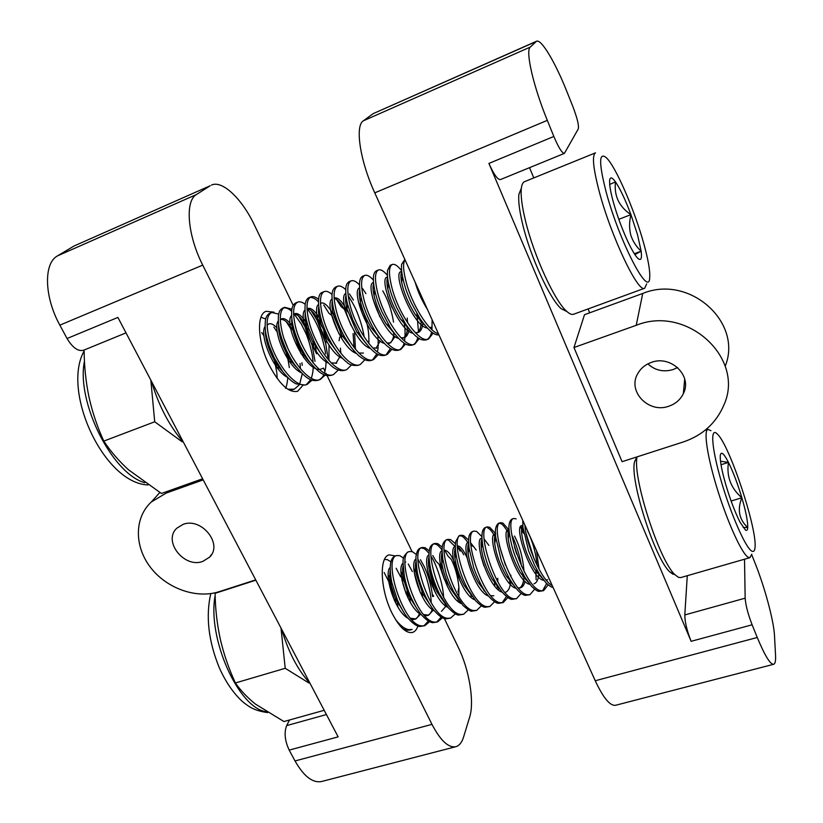 <?xml version="1.0" encoding="UTF-8"?>
<svg xmlns="http://www.w3.org/2000/svg" width="823" height="823" viewBox="0 0 823 823"><rect width="100%" height="100%" fill="white"/><g stroke="black" fill="none" stroke-linecap="round" stroke-linejoin="round"><path stroke-width="1.23" d="M651.25 362.449C645.263 364.61 640.778 368.313 637.804 373.549C626.982 391.264 648.74 413.887 668.945 406.171C675.601 403.826 680.405 399.649 683.357 393.61C692.678 375.988 670.858 354.682 651.25 362.449M647.886 363.879C655.108 370.473 663.533 372.356 673.173 369.537L677.566 367.521M622.085 461.693L683.409 441.92C702.688 435.326 716.164 423.053 723.849 405.101C745.432 358.396 687.123 304.531 636.22 325.311L573.97 347.522L622.085 461.693M725.197 366.225C743.169 322.235 689.314 274.121 642.732 293.461L584.515 314.695L573.97 347.522M744.517 559.229L745.154 598.177C745.659 605.142 747.984 614.009 752.119 624.801L757.263 637.475C764.783 655.55 770.246 664.49 773.661 664.284L615.532 705.29C610.038 706.052 603.28 697.883 595.245 680.755L374.763 192.849C360.042 160.876 354.775 125.796 363.355 120.806L530.29 47.076C525.197 50.563 533.294 86.24 547.316 120.364L553.848 136.464C558.601 147.677 562.119 153.315 564.403 153.387L578.291 128.892C579.073 125.528 577.242 118.028 572.798 106.393L567.016 91.909C555.474 62.713 541.328 38.681 536.493 41.253L530.29 47.076M535.958 41.623L373.251 113.605L363.355 120.806M373.251 113.605L536.493 41.253M564.403 153.387L500.384 179.599C497.606 179.743 493.79 174.353 488.913 163.417L553.848 136.464M752.119 624.801L691.125 641.312L488.913 163.417M691.125 641.312C686.948 630.716 684.839 621.931 684.798 614.946L745.154 598.177M687.277 575.699L684.798 614.946M529.528 167.666L533.777 177.922M588.075 308.944L589.669 312.812M773.661 664.284C775.194 663.791 775.822 660.818 775.544 655.345L774.505 635.778C773.836 620.84 764.66 586.933 754.948 562.829L751.687 554.651M274.028 312.174L266.096 311.289C256.169 314.283 257.65 342.471 269.45 365.607C279.594 384.536 288.986 393.096 297.617 391.295L302.751 385.586M301.023 353.777L297.401 343.53M395.482 555.957L389.135 554.867C378.858 556.852 380.288 590.328 392.232 613.536C399.443 627.311 406.192 633.607 412.488 632.445C414.895 631.694 416.736 629.554 417.981 626.025M202.849 561.389L209.536 557.192C223.383 544.291 201.44 516.937 183.025 524.405L176.935 528.129C162.409 540.917 184.239 568.693 202.849 561.389M203.199 479.871L166.236 493.07L151.381 501.927C134.231 517.595 134.2 546.246 150.444 567.314C166.555 588.466 196.306 599.093 219.083 591.696L255.716 579.886M126.012 332.873L83.545 350.259C78.062 351.627 72.568 347.707 67.064 338.52L59.853 325.147C44.195 296.959 43.454 263.216 57.517 255.881L196.471 194.516L210.184 185.761L74.101 245.974L210.184 185.761M196.471 194.516C184.753 200.853 187.449 235.244 202.736 265.119L431.972 724.374C440.449 740.546 448.391 747.994 455.798 746.708C459.306 745.71 461.909 742.439 463.627 736.883L469.686 716.987C474.583 701.731 469.172 669.48 458.442 647.68L444.379 618.567M433.67 596.366L432.949 594.895M412.045 551.575L327.101 375.627M326.35 374.074L325.98 373.303M324.972 371.214L323.48 368.128L321.814 368.745C307.874 376.049 282.814 324.262 291.599 315.466M316.557 353.787L312.627 345.65M297.977 315.291L297.175 313.645M293.183 305.374L254.348 224.926C242.024 198.878 222.313 179.856 211.418 185.093M67.064 338.52L117.895 317.421L338.14 736.863L289.182 750.113C284.83 740.782 283.986 732.614 286.661 725.598L289.531 719.981M455.798 746.708L321.526 781.521C312.658 783.208 303.821 776.356 295.035 760.956L289.182 750.113M57.517 255.881L74.101 245.974M745.453 530.033C746.811 530.928 747.582 530.105 747.747 527.543C747.891 521.617 745.936 511.69 741.873 497.771C737.645 483.749 733.18 471.96 728.468 462.392C723.859 453.432 721.133 451.055 720.31 455.263L720.3 455.304C719.858 460.582 721.73 470.519 725.927 485.128C730.402 500.045 735.093 512.359 739.98 522.07L745.453 530.033M743.148 527.45L747.747 527.543C739.064 519.519 737.11 509.591 741.873 497.771C730.834 488.193 726.37 476.394 728.468 462.392L720.495 461.219M637.084 456.858C632.177 476.527 659.449 561.43 675.148 574.876L678.471 577.345L680.714 577.592L749.948 557.655L748.169 557.264C742.027 553.869 728.139 523.747 717.821 490.724C707.451 457.681 703.315 430.491 707.955 429.39L710.959 430.686M751.646 551.029C753.415 552.11 754.506 551.194 754.907 548.303C758.148 531.452 729.908 445.613 717.471 434.184L717.018 433.731C710.064 426.911 711.658 448.566 721.329 481.486C730.896 514.324 745.525 547.562 751.646 551.029M751.759 554.198L749.948 557.655M394.526 600.667L389.238 582.519L384.156 572.53M406.12 593.795L401.912 579.824M400.688 576.861L396.151 568.261M390.956 561.872L387.355 559.619L384.32 559.496M402.848 628.772L407.22 630.243L410.193 630.006L412.107 629.43L409.154 629.677C404.844 629.122 400.287 625.696 395.462 619.41M412.313 571.501L408.259 564.002M403.64 558.21L399.834 555.669L396.861 555.525C382.551 557.5 402.756 625.573 421.932 625.912L424.833 625.686L429.616 621.704M394.958 556.111C392.273 557.325 390.75 560.432 390.38 565.442C389.793 569.742 391.203 580.75 392.026 583.198L397.293 599.7C401.213 608.413 404.731 614.524 407.869 618.011C412.868 623.608 416.911 626.437 419.987 626.478L424.833 625.686M423.855 625.892L428.382 621.046M431.149 602.673C431.221 596.685 429.483 587.787 425.913 575.997C421.643 564.979 422.364 566.78 417.971 559.414M432.61 596.603C431.252 585.657 428.423 575.565 424.102 566.317L420.46 559.733M416.417 554.548L412.395 551.698L409.494 551.523C395.513 553.385 415.924 621.663 434.791 622.116L437.651 621.9L442.435 617.785M409.494 551.523L407.58 552.13C401.984 558.313 402.426 557.377 404.412 576.522C406.048 583.63 406.624 587.19 411.418 598.311C417.302 610.069 416.417 607.868 420.522 613.732C425.254 619.308 429.359 622.291 432.836 622.692L437.651 621.9M436.674 622.116L441.179 617.075M443.587 597.375C443.206 584.032 436.159 563.518 431.036 556.317M429.061 553.488C426.592 550.402 424.617 548.674 423.135 548.303L421.314 547.943M444.307 579.269L439.101 564.311L436.015 561.224L432.775 555.474M429.318 550.906L425.049 547.696L422.22 547.49C408.578 549.239 429.184 617.734 447.753 618.289L450.562 618.094L455.345 613.824M422.22 547.49L420.286 548.108C418.033 549.085 416.685 551.585 416.263 555.607C415.636 555.556 415.903 560.494 417.035 570.401C417.991 577.376 420.8 586.038 425.47 596.387C428.845 603.105 431.674 607.734 433.958 610.285C438.71 615.738 442.651 618.598 445.788 618.875L450.562 618.094M442.136 550.114C439.431 546.554 437.342 544.61 435.861 544.27L434.112 543.9M458.823 596.644L458.895 587.211C457.855 576.81 455.345 567.582 451.364 559.517L448.021 556.153L445.202 551.215M442.311 547.285L437.795 543.664L435.028 543.437C421.726 545.063 442.548 613.763 460.798 614.442L463.565 614.256L468.338 609.822M435.028 543.437L433.083 544.054C430.789 545.351 429.534 547.645 429.308 550.937C428.783 553.179 429.02 559.558 429.843 564.588C431.026 573.168 434.256 583.023 439.523 594.134L448.597 608.125C453.535 612.991 456.94 615.285 458.823 615.028L463.565 614.256M455.335 546.832L448.679 540.217L447.012 539.826M471.023 596.696L471.054 594.607M460.16 551.143L457.341 546.349M455.417 543.715L450.623 539.6L447.928 539.353C434.976 540.855 456.014 609.771 473.945 610.563L476.661 610.399L481.424 605.779M445.973 539.96C441.9 543.571 441.467 546.41 442.795 558.961L445.912 572.695C446.776 576.388 449.337 582.705 453.607 591.665L463.143 605.615C468.297 609.987 471.24 611.839 471.949 611.15L476.661 610.399M467.978 542.594C464.913 538.417 462.783 536.267 461.59 536.133L460.006 535.732M483.883 590.636L483.862 589.525M472.433 546.194L470.705 543.19M468.647 540.176L463.555 535.516L460.921 535.238C448.319 536.617 469.573 605.749 487.185 606.654L489.86 606.51L494.592 601.695M460.921 535.238L458.956 535.855L455.654 541.678C455.263 546.307 455.078 546.616 455.87 553.478C457.958 566.543 461.919 578.384 467.731 589.011L475.601 600.687C479.994 605.172 483.183 607.353 485.179 607.251L489.86 606.51M494.808 586.202L494.376 580.061M496.783 585.986L496.722 584.268M482 536.709L476.568 531.401L474.017 531.092C461.765 532.347 483.235 601.695 500.518 602.724L503.141 602.59L507.853 597.56M474.017 531.092L472.021 531.72C468.369 534.559 468.194 538.047 469.069 548.087L473.564 567.098C473.811 568.765 479.315 582.046 481.918 586.223C484.366 590.688 487.051 594.525 489.994 597.735C493.831 601.52 496.67 603.382 498.491 603.321L503.141 602.59M502.102 602.786L506.443 596.5M505.487 565.195L499.222 545.001M495.755 537.728C491.506 530.712 490.271 529.302 487.679 527.882M509.828 583.867L509.653 579.454M495.775 533.788L489.675 527.245L487.195 526.915C475.313 528.047 496.989 597.611 513.953 598.753L516.525 598.64L521.206 593.383M487.195 526.915L485.189 527.553C482.237 529.127 481.301 534.199 482.371 542.779C483.615 551.338 484.212 553.2 486.753 561.831C489.366 569.65 492.493 576.81 496.156 583.312L502.009 591.953C506.423 596.829 509.725 599.298 511.916 599.36L516.525 598.64M516.782 554.311L514.468 546.873M509.715 535.434C508.13 531.72 502.586 523.644 500.868 523.706L499.54 523.263M522.79 576.295L522.698 574.989M521.597 566.327C519.457 554.507 516.206 544.096 511.844 535.115M509.118 530.115L502.874 523.068L500.466 522.708C488.955 523.716 510.857 593.496 527.481 594.762L530.002 594.669L534.652 589.155M500.466 522.708L498.45 523.346C495.611 525.702 494.716 530.424 495.785 537.522L501.053 559.527C501.536 561.903 508.12 576.985 510.476 580.287C516.443 589.793 521.422 594.813 525.424 595.368L530.002 594.669M523.901 533.571L520.434 526.843M536.123 579.721L535.814 570.452M534.065 558.879L526.082 533.355M522.924 527.08L522.091 525.64M516.175 518.871L513.84 518.48L511.813 519.118C509.18 521.216 508.347 525.609 509.314 532.316C510.455 540.773 512.297 548.447 514.828 555.35L519.272 566.461L524.868 577.18L531.432 586.182C535.104 589.752 537.645 591.48 539.044 591.356L543.571 590.667L548.18 584.875M542.511 590.852L546.657 583.517M513.84 518.48C502.699 519.354 524.827 589.35 541.112 590.739L543.571 590.667M522.79 520.414L522.934 527.131L528.551 550.7L534.734 565.586L539.332 573.981L546.06 582.931C549.291 585.894 551.523 587.355 552.758 587.303M524.889 525.074C525.876 543.55 540.999 579.917 552.264 585.637M396.069 603.794L395.256 598.105M391.409 584.587L388.322 578.168M406.881 617.538L407.076 617.013M408.239 598.465L406.912 591.068M404.031 581.532L401.213 575.308M390.256 567.366C383.292 572.726 394.484 611.52 408.136 618.33M411.757 619.616L414.267 619.431C416.767 618.608 418.609 616.386 419.781 612.775M420.388 592.786L414.278 572.695M403.095 563.189C395.842 567.839 407.508 608.228 421.314 614.709M424.812 615.851L427.014 615.635C429.606 614.771 431.458 612.384 432.569 608.464M432.466 586.583L427.579 570.504M416.016 559.012C408.475 562.911 420.656 604.956 434.585 611.047M445.037 605.471L445.418 604.082M429.02 554.846C421.191 557.901 433.896 601.644 447.928 607.343M457.927 601.366L458.349 599.617M442.126 550.669C433.988 552.789 447.239 598.342 461.353 603.609M470.9 597.2L471.353 595.06M463.75 554.774C461.456 550.433 459.327 547.748 457.351 546.739M455.335 546.493C446.858 547.573 460.685 595.029 474.871 599.833M484.325 591.12L484.428 590.42M476.25 550.062L470.684 542.861M468.616 542.316L468.421 542.378C459.985 543.18 474.439 591.809 488.471 596.017M497.102 588.723L497.565 585.667M497.792 581.912L497.72 578.25L497.236 580.904M488.883 545.382L484.13 539.024M482.011 538.18L481.558 538.252C473.266 538.983 488.389 588.63 502.174 592.159M505.384 592.323C508.521 591.151 510.322 587.313 510.774 580.791M510.877 576.686L510.836 575.112L510.63 576.223M495.508 534.045L494.788 534.096C486.64 534.765 502.431 585.41 515.949 588.26M518.778 588.342C521.926 587.149 523.675 583.137 524.014 576.316M524.014 571.275C522.862 557.541 519.683 545.803 514.478 536.051M509.108 529.93L508.11 529.909C500.127 530.516 516.607 582.19 529.817 584.32M537.275 573.137L537.326 571.975M537.182 565.617C535.67 552.007 532.44 540.608 527.461 531.401M522.78 525.311L521.535 525.702C513.717 526.236 530.886 578.95 543.756 580.338M397.9 607.045L397.118 599.257M391.522 580.771L388.219 575.02M410.214 602.179L409.669 596.85M405.101 579.742L400.976 571.718M390.267 570.452C389.495 574.022 389.783 578.939 391.12 585.215L395.441 598.527L404.494 613.392M410.502 618.227L415.893 618.947L420.748 614.009M422.569 597.138L421.942 592.025M416.366 573.23L413.856 568.498M403.105 565.895C402.313 569.053 402.468 573.538 403.568 579.371L409.154 596.428L417.899 610.11M423.67 614.575L428.649 615.151L433.577 609.802M434.966 591.881L429.297 570.277M416.037 561.348C415.224 564.197 415.276 568.374 416.212 573.878L422.857 593.969L431.365 606.757M441.488 611.335L446.488 605.533M447.362 586.357L445.778 578.147M443.113 569.403L440.048 562.49M429.05 556.842C428.207 559.434 428.197 563.354 428.999 568.6L436.591 591.284L444.904 603.341M459.1 602.282L459.471 601.202M459.728 580.431C455.386 561.039 450.181 550.906 444.122 550.011M442.157 552.315C441.293 554.692 441.21 558.395 441.92 563.446C443.155 571.563 445.973 579.886 450.376 588.435L458.524 599.874M467.022 557.696C463.39 549.723 460.16 545.783 457.331 545.886M455.356 547.809C454.45 549.97 454.327 553.498 454.965 558.385C456.22 567.16 459.306 576.182 464.223 585.451L472.258 596.387M483.986 566.029L481.146 556.821M468.647 543.303C467.711 545.258 467.526 548.622 468.102 553.395C469.398 562.757 472.741 572.417 478.132 582.365L486.023 592.807M490.775 595.708L493.79 595.77M498.368 589.875L498.882 587.704M482.041 538.808C481.064 540.557 480.827 543.766 481.362 548.437C482.69 558.364 486.27 568.611 492.113 579.186L499.911 589.206M512.029 583.836L512.163 583.023M495.528 534.333C494.5 535.866 494.232 538.931 494.716 543.519C496.084 553.961 499.9 564.753 506.176 575.925L513.871 585.544M518.223 587.889L520.506 587.828C522.646 587.108 524.148 584.947 524.992 581.347M525.352 579.433L525.516 578.23M509.108 529.868C508.028 531.174 507.719 534.096 508.172 538.623C509.581 549.548 513.634 560.864 520.311 572.582L527.913 581.83M534.004 583.805C536.802 582.777 538.437 579.361 538.911 573.569M539.065 569.238L536.514 550.803M522.79 525.413C521.648 526.473 521.298 529.251 521.731 533.746C523.202 545.114 527.471 556.924 534.538 569.166L542.028 578.065M546.019 579.896L547.604 579.762M673.049 574.289L669.912 571.975C655.057 559.28 629.677 479.963 634.533 461.826L637.064 456.981M721.01 464.728L728.468 462.392M731.122 501.032L741.873 497.771M637.568 234.915L630.943 214.628C625.398 199.835 620.254 188.93 615.501 181.904C612.003 177.048 610.028 176.647 609.586 180.71L609.73 185.165C610.913 194.609 614.411 207.283 620.213 223.187C626.169 238.927 631.488 250.017 636.189 256.457L637.681 258.206C640.932 261.189 642.084 258.844 641.148 251.169L637.568 234.915M634.883 254.616L641.148 251.169C636.189 246.643 632.712 241.19 630.706 234.822C629.142 228.3 629.225 221.562 630.943 214.628C619.04 206.707 613.886 195.802 615.501 181.904L609.668 184.475M566.985 311.588L561.245 308.738C550.052 299.377 530.609 257.383 522.78 224.761C519.478 211.202 518.181 201.059 518.881 194.331L521.35 188.21M524.58 181.657C522.852 182.367 521.761 184.65 521.319 188.498C520.578 195.668 521.988 206.542 525.558 221.12C534.014 256.21 554.918 301.444 566.78 311.403C569.567 313.923 571.831 314.88 573.559 314.252L644.656 288.245C638.329 293.513 611.242 236.983 599.339 191.944C593.126 168.221 591.85 155.187 595.502 152.841L524.58 181.657M643.689 243.258C634.492 209.896 615.707 166.421 606.304 157.677C598.805 151.648 598.763 163.129 606.181 192.119C619.421 241.931 649.316 298.996 649.707 277.485C650.18 270.788 648.174 259.379 643.689 243.258M276.775 372.335L274.532 360.536M263.977 335.907L261.704 332.574M289.315 367.562C287.988 357.161 284.964 347.172 280.231 337.595M277.279 332.214L273.864 327.07M265.706 318.974L260.973 317.277M278.76 314.088L271.683 312.493L269.718 313.265C267.382 314.592 265.963 316.865 265.469 320.096C264.811 325.939 265.212 331.638 266.673 337.204L269.121 345.732L274.203 357.779L283.091 372.161C289.933 380.144 291.795 381.44 295.992 383.868L305.292 385.071L307.267 384.331L312.02 380.133M298.811 346.154L298.399 346.555L296.65 341.473M290.817 328.83L286.147 321.567M271.683 312.493C266.889 314.931 265.891 322.904 268.679 336.422C273.987 361.503 295.93 389.968 307.267 384.331M313.11 362.902L312.73 358.653C312.647 355.042 308.954 339.693 305.631 332.852L301.321 324.108L293.574 313.182M291.64 311.31C289.161 308.903 286.538 307.74 283.791 307.823M291.908 309.191L284.686 307.318L282.701 308.1C280.499 309.386 279.254 311.125 278.946 313.306C277.69 316.382 278.524 327.4 279.943 332.008C280.797 336.237 282.989 342.419 286.507 350.547C291.033 359.517 291.311 359.672 294.696 364.795C303.831 376.204 310.209 382.366 318.347 380.195L320.342 379.444L325.095 375.113M314.993 361.287L312.215 345.557L305.611 327.832L298.564 316.063M284.686 307.318C280.015 309.705 279.11 317.668 281.96 331.216C287.402 356.359 309.211 385.01 320.342 379.444M325.527 353.787C325.713 351.874 322.102 335.877 318.624 328.387C315.168 320.27 311.351 313.779 307.185 308.913M305.179 304.294C302.329 302.082 299.86 301.352 297.782 302.103L295.786 302.895C293.564 304.171 292.247 306.413 291.836 309.633C291.311 315.466 291.805 321.176 293.317 326.772C294.86 332.554 294.984 333.346 298.626 342.471C300.457 347.357 307.205 358.705 307.555 358.89C309.613 362.665 319.273 372.85 322.256 373.817C324.818 375.483 327.904 375.967 331.515 375.278L333.521 374.527L338.274 370.052M327.873 357.182L325.692 343.397L317.153 320.332L311.094 310.549M297.782 302.103C293.235 304.448 292.422 312.401 295.344 325.97C300.93 351.164 322.595 380.02 333.521 374.527M318.419 301.866C315.795 298.914 312.997 297.422 310.024 297.381M308.964 297.638C306.979 298.656 305.724 300.806 305.21 304.099C304.705 310.045 305.23 315.847 306.794 321.495L308.841 328.614L314.509 342.347C318.234 350.166 323.1 357.275 329.118 363.663C334.519 369.29 339.734 371.502 344.775 370.319L346.792 369.568L351.534 364.928M338.922 333.737L331.936 315.6L329.015 313.337L323.748 305.024M318.573 299.397C315.621 296.949 313.09 296.095 310.971 296.846C306.547 299.14 305.837 307.092 308.841 320.692C314.551 345.938 336.082 374.99 346.792 369.568M332.07 294.511C329.025 291.784 326.422 290.797 324.272 291.558L322.246 292.36C317.997 293.677 317.369 301.619 320.373 316.176L321.412 319.993C321.33 320.98 326.875 335.455 329.91 340.516C333.356 347.543 340.629 357.48 346.73 362.12C349.189 364.846 352.985 365.906 358.139 365.33L360.165 364.568L364.898 359.754M351.123 325.486L344.395 309.294L341.123 306.619L336.514 299.479M324.272 291.558C319.972 293.801 319.365 301.743 322.441 315.363C328.284 340.671 349.672 369.918 360.165 364.568M364.208 337.049C363.005 329.632 360.813 321.814 357.635 313.614C355.68 308.327 352.522 302.38 348.18 295.776M345.691 289.634C342.533 286.61 339.858 285.468 337.667 286.219L335.63 287.032C333.48 288.513 332.307 290.807 332.122 293.904C331.607 296.506 332.749 306.969 334.056 310.816L334.426 312.226C336.741 320.692 340.28 329.21 345.032 337.769L350.608 346.514C350.927 347.255 357.028 354.507 359.486 356.297C364.178 360.083 368.21 361.42 371.595 360.299L373.642 359.538L378.364 354.538M353.427 300.066L349.415 293.934M337.667 286.219C333.5 288.42 332.986 296.342 336.144 310.004C342.121 335.362 363.365 364.805 373.642 359.538M359.456 284.82C356.174 281.415 353.406 280.098 351.164 280.849L349.117 281.661C347.183 282.865 346.082 284.964 345.825 287.957C345.547 293.636 346.174 299.243 347.697 304.788L352.841 320.096L360.073 334.55C362.552 339.426 369.784 348.52 373.765 351.565C377.428 354.97 381.224 356.184 385.174 355.227L387.221 354.456L391.913 349.271M365.916 293.626L362.439 288.379M351.164 280.849C347.131 282.999 346.72 290.91 349.95 304.592C356.071 330.002 377.171 359.661 387.221 354.456M373.354 280.036C369.918 276.209 367.058 274.676 364.764 275.427L362.696 276.25C360.886 277.094 359.826 279.326 359.538 282.978C359.456 289.717 360.042 292.556 361.132 297.473L361.75 299.973C363.961 309.469 370.844 324.529 375.031 330.928C377.366 335.403 385.555 345.197 387.324 346.123C391.192 349.693 395.019 351.03 398.826 350.125L400.904 349.353L405.574 343.932M364.764 275.427C360.865 277.526 360.556 285.437 363.869 299.15C370.134 324.612 391.079 354.466 400.904 349.353M404.525 341.01C405.317 334.652 405.245 328.922 404.319 323.82L403.908 321.237M387.407 275.324C383.796 271.004 380.823 269.224 378.477 269.975L376.389 270.808C374.774 271.755 373.817 273.606 373.498 276.343C373.158 280.036 373.58 284.707 374.763 290.344L375.761 294.49C377.325 299.963 377.736 301.743 381.851 311.598L390.02 327.06C391.913 330.558 399.073 339.57 402.344 341.771C405.842 344.847 409.257 345.927 412.601 344.981L414.689 344.199L419.319 338.541M378.477 269.975C374.702 272.022 374.506 279.913 377.891 293.657C384.3 319.17 405.091 349.24 414.689 344.199M418.537 332.317L416.911 313.656M401.614 270.726C397.807 265.808 394.701 263.72 392.283 264.471L390.184 265.315L387.499 270.417C387.252 274.851 387.602 279.172 388.538 283.349L389.886 288.955C390.74 292.834 393.044 299.119 396.789 307.812L405.029 323.028C406.757 326.258 415.039 336.144 416.613 336.669C419.781 339.549 423.063 340.599 426.468 339.796L428.588 339.004L433.176 333.089M392.283 264.471C388.651 266.467 388.569 274.347 392.026 288.122C398.589 313.697 419.216 343.973 428.588 339.004M404.865 259.471L401.614 264.348C401.285 267.732 401.573 271.755 402.468 276.435L404.114 283.39C405.996 289.686 406.13 290.786 411.181 302.535L420.111 318.84C427.929 329.93 434.03 335.29 438.422 334.91M405.039 259.852C402.756 263.144 403.177 270.705 406.284 282.536C412.025 304.356 428.454 331.474 438.443 333.768M277.166 378.446L276.867 373.179M285.53 388.353C286.538 386.471 287.268 383.065 287.741 378.158M289.994 390.431L294.284 389.186L299.037 385.113M300.446 368.869L300.025 363.488M287.896 389.248L294.284 389.186M299.726 383.919L302.257 373.735M302.195 365.319L301.938 362.758M306.269 384.629L310.724 379.66M311.331 378.251C312.647 374.095 313.275 370.072 313.213 366.184M319.324 379.753C321.731 378.158 323.223 376.44 323.778 374.588M324.375 373.117C325.527 370.041 326.083 365.772 326.031 360.33M340.938 357.552L340.948 356.709M340.845 353.016L340.383 348.139M372.593 359.836L376.924 353.777M377.438 351.987L378.179 347.347M378.282 346.051L377.922 335.918M386.162 354.754L390.441 348.438M393.528 333.13L393.435 332.122M399.834 349.641C402.293 347.645 403.702 345.444 404.062 343.026M406.86 327.173L406.685 325.486M413.609 344.487C415.492 343.376 416.88 341.061 417.775 337.543M420.265 321.073L420.234 319.036M427.487 339.292C429.647 337.584 431.015 335.146 431.571 331.988M431.962 329.714L432.106 319.736M276.538 366.863L275.355 360.021M267.321 339.827L265.983 337.739M288.996 360.803L288.194 356.236M281.415 337.451L279.378 333.922M265.119 326.381C259.06 334.344 272.999 370.545 287.7 377.469M299.438 345.588L296.105 336.535C290.385 324.571 285.118 318.84 280.283 319.365M278.308 320.929C271.857 328.295 286.425 366.204 301.259 372.757M314.005 347.985L312.977 343.366L312.215 345.557M308.141 329.91L307.679 328.933C302.463 318.82 297.772 313.892 293.595 314.149M326.926 362.264L327.122 361.575M326.35 340.434L323.706 331.35M321.927 326.844L319.674 322.091C314.983 313.419 310.796 309.026 307.092 308.913M304.983 309.993C297.751 315.97 313.604 357.439 328.634 363.18M335.846 363.396L340.341 356.04M331.936 315.6L331.566 314.931M318.48 304.51C310.827 309.664 327.359 353.026 342.461 358.324M353.355 351.76L353.653 350.413M354.044 347.522L353.077 333.613M344.395 309.294C340.557 302.627 337.142 299.027 334.159 298.471M332.07 299.016C323.995 303.276 341.226 348.602 356.369 353.417M345.773 293.523C337.265 296.764 355.186 344.137 370.371 348.448M376.07 348.242L380.164 341.01M359.589 288.019C350.619 290.149 369.26 339.662 384.454 343.428M388.837 343.52C391.81 342.286 393.548 338.747 394.032 332.924M393.548 322.122C391.583 310.168 387.993 299.757 382.767 290.889M373.364 282.567L373.364 282.567C364.25 284.058 383.6 335.218 398.641 338.356M402.55 338.356C405.626 337.06 407.323 333.222 407.632 326.834M407.622 322.883L407.19 318.048M387.54 277.022L387.108 277.135C378.158 278.555 398.209 330.795 412.909 333.233M416.366 333.15C419.545 331.792 421.191 327.605 421.304 320.6M401.696 271.549L400.955 271.662C392.19 272.999 412.93 326.361 427.281 328.058M415.142 282.196C417.796 291.548 421.901 300.632 427.456 309.448M278.411 369.301L277.927 364.558M266.251 335.239L265.572 334.375M290.992 363.519L290.231 357.727M287.906 348.407L284.295 339.302M279.83 331.504L278.771 330.054M276.898 327.811C273.72 324.457 271.004 323.151 268.74 323.912L267.094 325.229M265.51 330.815C264.667 341.061 272.547 361.246 282.495 371.368M303.625 357.594L303.09 353.705M292.124 325.836C288.029 320.25 284.552 317.904 281.692 318.789L280.304 319.828M278.647 324.869C277.464 335.095 285.91 356.853 296.393 367.099M316.31 351.503L314.52 342.347L312.627 341.792L324.344 358.272M307.843 325.435C302.761 316.629 298.389 312.689 294.737 313.635L293.605 314.417M291.887 318.954C290.365 329.056 299.377 352.419 310.343 362.737M328.902 360.495L329.035 345.218M328.099 340.197L327.883 339.261M321.135 321.063C315.981 311.742 311.557 307.545 307.884 308.44L307.01 308.985M305.24 313.038C304.685 317.411 305.549 323.213 307.853 330.435L312.627 341.792M331.155 362.881L336.72 363.138M341.782 338.695C338.665 319.663 326.577 300.56 321.124 303.214L320.517 303.543M318.696 307.144C318.069 310.981 318.717 316.248 320.641 322.925L327.42 338.983L338.448 353.756M354.62 352.553L354.867 351.802M355.433 349.261L354.538 331.864M347.831 311.979C342.594 301.815 338.14 297.134 334.467 297.936L334.138 298.101M332.266 301.249C331.556 304.664 332.05 309.561 333.747 315.939L342.07 335.578L352.635 349.178M358.849 353.026L363.447 353.077M368.817 343.5C369.506 329.529 366.06 315.693 358.468 301.99M345.948 295.364C345.166 298.379 345.516 302.926 347.008 309.006L356.698 331.854L366.914 344.528M372.829 348.026L376.965 347.985M379.866 316.793L372.829 298.615M359.723 289.49C358.879 292.155 359.126 296.414 360.464 302.257C362.501 310.734 366.122 319.273 371.327 327.863L381.265 339.817M386.892 342.965L390.586 342.862L395.081 336.566M392.118 307.709L387.726 296.352M373.621 283.616C372.706 285.962 372.85 289.974 374.064 295.642C376.183 304.901 380.154 314.242 385.966 323.645L395.709 335.043M401.058 337.862L404.319 337.687C406.922 336.628 408.527 333.675 409.154 328.85M387.623 277.742C386.635 279.799 386.697 283.585 387.818 289.11C389.999 299.068 394.289 309.129 400.667 319.283L410.235 330.198M415.317 332.698L418.146 332.482C420.841 331.371 422.425 328.161 422.919 322.832M401.737 271.878C400.678 273.648 400.667 277.228 401.696 282.628C403.949 293.225 408.527 303.954 415.43 314.808L424.843 325.291M429.668 327.482L432.085 327.235M646.662 283.914L644.656 288.245M634.307 253.741L641.148 251.169M618.803 219.319L630.943 214.628M183.529 442.414C169.343 426.005 158.664 405.667 151.494 381.399M150.835 380.133L154.714 421.777L182.15 441.817M202.623 478.77L161.452 493.481L128.429 469.727C118.831 460.942 110.621 451.395 103.801 441.097C97.289 426.921 92.341 412.179 88.956 396.881C85.849 381.8 84.234 366.348 84.121 350.536M103.801 441.097L154.714 421.777M310.014 683.285C297.998 670.406 288.534 652.372 281.61 629.184M280.993 628.011L285.221 668.297L308.841 682.956M324.2 710.3L283.935 721.545L255.428 704.077C247.363 697.595 240.686 690.559 235.409 682.967C228.856 668.852 223.835 654.306 220.348 639.337C217.066 624.245 215.307 608.907 215.081 593.332L255.871 580.174M235.409 682.967L285.221 668.297M642.732 293.461L636.22 325.311M595.245 680.755L757.263 637.475M547.316 120.364L374.763 192.849M167.913 491.166L166.236 493.07M202.736 265.119L59.853 325.147M295.035 760.956L431.972 724.374M286.661 725.598L326.433 714.549M144.766 482.7C112.381 473.997 75.994 402.077 84.46 361.122M266.323 711.73C238.505 708.377 207.087 638.062 215.142 595.605M684.695 379.022L683.357 393.61M211.676 554.301L209.536 557.192M159.827 492.493L151.381 501.927M394.958 556.122L396.861 555.525M445.973 539.97L447.928 539.353M395.544 599.782L394.968 601.582M402.992 578.981L401.521 577.633M458.895 587.211L458.03 591.85M509.972 579.773L509.746 581.007M523.346 575.637L523.14 576.758M536.802 571.45L536.647 572.304M536.215 574.567L536.123 575.102M415.893 618.947L414.267 619.431M405.749 562.068L405.05 562.284M428.649 615.151L427.014 615.635M495.497 533.87L494.788 534.096M509.087 529.611L508.11 529.909M391.12 585.215L392.026 583.198M395.441 598.527L397.293 599.7M403.568 579.371L404.412 576.522M409.154 596.428L411.418 598.311M416.212 573.878L417.035 570.401M422.857 593.969L425.47 596.377M428.999 568.6L429.843 564.588M436.591 591.284L439.523 594.134M441.92 563.446L442.795 558.971M450.376 588.435L453.607 591.655M454.965 558.385L455.87 553.478M464.223 585.451L467.731 589.011M468.102 553.395L469.069 548.087M478.132 582.365L481.918 586.223M481.362 548.437L482.371 542.779M492.113 579.186L496.146 583.291M494.716 543.519L495.796 537.522M506.176 575.925L510.476 580.287M508.172 538.623L509.314 532.316M520.311 572.582L524.868 577.18M521.731 533.746L522.934 527.142M534.538 569.166L539.322 573.981M707.955 429.39L705.023 430.347M669.912 571.975L675.148 574.876M634.533 461.826L636.981 456.888M518.881 194.331L521.319 188.498M308.964 297.648L310.971 296.846M307.679 328.933L305.611 327.832M326.278 340.722L325.692 343.397M319.674 322.091L318.223 321.093M339.704 337.142L339.086 340.722M321.124 303.214L320.517 303.45M401.675 271.374L400.955 271.662M307.853 330.435L308.841 328.614M320.641 322.925L321.402 319.993M327.42 338.983L329.91 340.516M333.747 315.939L334.426 312.226M342.07 335.578L345.032 337.769M347.008 309.006L347.687 304.788M356.698 331.854L360.062 334.55M360.464 302.257L361.132 297.494M371.327 327.863L375.031 330.928M374.064 295.642L374.763 290.344M385.966 323.645L390.009 327.07M387.818 289.11L388.538 283.349M400.667 319.283L405.029 323.028M401.696 282.628L402.468 276.435M415.43 314.808L420.111 318.84M561.245 308.738L566.78 311.403M84.131 350.968C61.437 391.398 103.739 482.669 147.399 484.891L148.006 484.942M210.77 593.609C205.637 616.232 208.414 640.778 219.093 667.247C225.255 681.228 232.847 692.493 241.869 701.042C248.916 706.916 254.256 710.712 267.691 712.595"/></g></svg>
